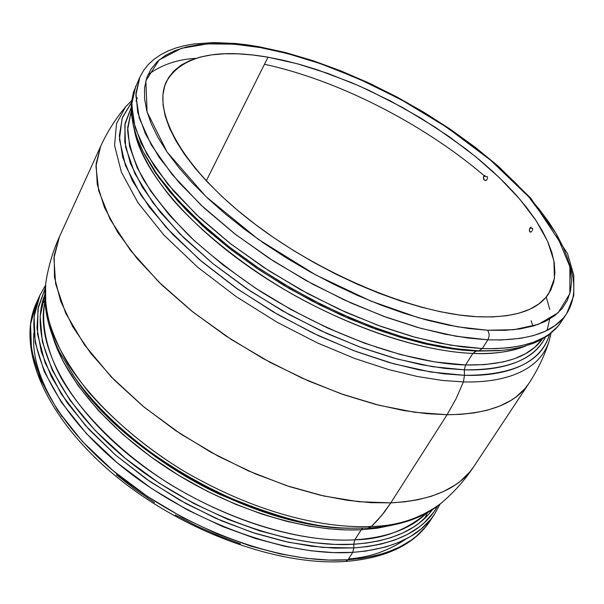 <?xml version="1.0" encoding="UTF-8"?>
<svg xmlns="http://www.w3.org/2000/svg" width="604" height="604" viewBox="0 0 604 604"><rect width="100%" height="100%" fill="white"/><g stroke="black" fill="none" stroke-linecap="round" stroke-linejoin="round"><path stroke-width="0.91" d="M487.488 178.55L487.511 177.553L487.488 178.55M487.217 176.61L487.511 177.553L487.217 176.61M485.095 175.371L484.317 175.689L485.095 175.371M483.713 176.353L484.317 175.689L483.381 177.251L483.668 179.192L484.967 180.37L486.545 180.128L487.149 179.456L485.782 180.437L484.227 179.932L483.381 177.251L483.713 176.353L487.315 176.821L483.713 176.353M532.403 230.275L532.6 229.271L532.403 230.275M532.554 228.32L532.6 229.271L532.554 228.32M531.173 227.074L530.531 227.406L531.173 227.074M529.95 228.078L530.531 227.406L529.534 228.992L529.398 230.947L530.765 232.193L531.981 231.196L530.765 232.193L529.693 231.694L529.346 230.003L529.95 228.078L532.554 228.357L529.95 228.078M568.825 262.4C576.11 282.551 575.393 299.629 566.673 313.65L573.792 295.59L573.8 275.258L567.526 253.559L530.886 198.293L497.9 165.843L475.106 147.172L450.463 129.339L424.348 112.57L397.153 97.108L369.271 83.163L341.086 70.955L313.015 60.679L285.466 52.525L258.867 46.682L247.006 44.809L235.477 43.48L213.612 42.544L193.62 44.009L184.431 45.685L175.832 48.018L167.874 51.038L160.604 54.768L154.08 59.23L148.395 64.439L143.631 70.404L139.886 77.078L135.84 95.319L139.29 118.173L151.34 145.02L172.2 174.579L200.996 205.081L235.802 234.616L274.095 261.479L313.302 284.484L351.218 303.087L386.281 317.281L417.621 327.443L444.906 334.163L468.213 338.081L487.843 339.818L501.146 339.992L520.731 338.323L533.143 335.658L544.634 331.521L554.819 325.737L563.253 318.157L566.673 313.65C554.502 332.245 528.228 340.966 487.843 339.818L456.065 336.269L420.829 328.342L383.193 316.149L344.408 299.999L305.82 280.399L268.78 258.029L234.578 233.673L204.348 208.214L179.018 182.529L159.252 157.478L145.428 133.824L137.689 112.223L135.938 93.182L139.886 77.078L133.522 91.989L131.529 101.668L131.166 108.539L131.43 114.239L133.431 126.16L137.372 138.709L143.231 151.831L157.395 174.896L176.949 199.048L201.192 223.314L229.014 246.719L259.116 268.387L290.154 287.7L320.92 304.265L350.441 317.953L378.021 328.848L403.238 337.16L425.896 343.193L445.994 347.27L463.623 349.731L478.957 350.864L482.279 348.568L487.843 339.818C489.602 336.436 489.504 333.242 487.549 330.245L457.266 326.772L418.444 317.727L370.728 301.026L315.741 274.941L258.225 239.275L205.888 196.542L167.089 152.034L147.082 111.951L145.851 80.77L159.169 59.924L181.389 48.343L207.633 43.858L234.556 44.198L260.256 47.565L258.822 46.674L260.256 47.565L287.542 53.597L320.241 63.601L358.399 78.656L401.192 99.705L446.477 127.104L490.554 160.158L528.643 196.738L556.08 233.499L569.904 266.742L569.874 293.604L558.179 312.751L538.3 324.393L513.8 329.709L487.549 330.245C489.504 333.242 489.602 336.436 487.843 339.818L482.279 348.568L462.664 346.923L439.387 343.095L412.147 336.473L380.875 326.409L345.903 312.313L308.108 293.801L269.044 270.856L230.902 244.039L196.27 214.511L167.64 183.963L146.931 154.337L135.009 127.384L131.672 104.394L135.794 86.01L131.778 102.242L133.439 121.396L141.072 143.103L154.775 166.832L174.42 191.936L199.607 217.636L229.686 243.095L263.744 267.413L300.649 289.731L339.116 309.24L377.794 325.284L415.348 337.357L450.531 345.156L482.279 348.568C522.649 349.527 548.983 340.618 561.267 321.856L557.817 326.402L549.338 334.072L544.423 337.221L533.498 342.249L521.479 345.707L508.734 347.783L495.574 348.682L482.279 348.568L478.957 350.864L501.509 350.426L478.957 350.864L455.001 348.667L428.885 343.88L401.086 336.519L372.117 326.673L342.551 314.503L313.008 300.233L284.091 284.144L256.421 266.575L230.547 247.904L206.991 228.523L186.175 208.841L168.463 189.248L154.095 170.132L143.231 151.831L158.618 177.357L177.946 201.238L201.887 225.216L229.354 248.327L259.063 269.731L289.701 288.788L320.067 305.141L349.21 318.655L376.435 329.406L401.343 337.606L423.729 343.555L443.585 347.579L461.003 350.003L476.171 351.128L472.879 353.408L465.556 364.975L434.91 361.939L401.041 354.699L364.982 343.329L327.881 328.131L291.007 309.558L255.628 288.236L222.936 264.899L194.005 240.369L169.701 215.492L150.645 191.068L137.236 167.844L129.611 146.462L127.693 127.436L131.227 111.151L127.625 129.656C128.509 144.22 133.665 160.687 143.11 179.063C155.19 198.218 171.166 217.719 191.015 237.568C212.623 257.025 235.922 275.054 260.92 291.664C351.536 348.115 426.952 364.008 465.556 364.975L464.325 369.822L464.484 375.326C513.408 375.303 541.758 361.637 549.542 334.314C539.674 367.489 499.961 376.466 464.484 375.326L463.411 381.909C498.745 382.906 538.126 373.997 548.998 341.562C538.126 373.997 498.745 382.906 463.411 381.909L455.892 399.108L447.073 414.729L460.648 414.352L474.11 412.917L487.201 410.237L499.606 406.13L510.969 400.399L516.118 396.881L525.11 388.44L528.832 383.495C515.446 403.842 488.198 414.253 447.073 414.729L390.818 502.86C431.724 500.557 459.402 488.44 473.868 466.507L469.889 471.86L460.474 481.109L455.144 485.027L443.532 491.535L430.962 496.39L417.794 499.772L404.333 501.864L390.818 502.86L381.547 515.657L371.407 526.439L367.821 528.055L351.4 528.206C258.051 528.039 121.623 452.411 72.004 373.332C104.439 422.256 165.609 468.387 220.166 493.679C275.802 517.454 319.546 528.961 351.4 528.206L348.274 528.115C316.926 528.855 273.929 517.553 219.297 494.2C165.722 469.368 105.655 424.076 73.741 375.945C122.574 453.732 256.421 527.926 348.274 528.115M551.037 333.129L548.998 341.562C544.204 356.413 537.485 370.388 528.832 383.495L473.868 466.507C464.642 480.384 453.619 492.713 440.799 503.494C420.369 518.421 397.243 526.069 371.407 526.439C397.243 526.069 420.369 518.421 440.799 503.494C423.042 518.187 398.716 526.371 367.821 528.055L371.407 526.439L377.304 520.535L384.295 512.2L390.818 502.86L370.962 502.671L347.579 500.346L320.43 495.235L289.49 486.613L255.152 473.793L218.331 456.269L180.573 433.891L144.039 407.073L111.227 376.881L84.545 344.967L65.753 313.333L55.644 283.88L53.915 258.082L59.441 236.783L54.186 255.59L54.473 277.176L60.611 301.071L72.729 326.673L90.736 353.272L114.292 380.022L142.793 406.047L175.394 430.433L211.03 452.313L248.478 470.916L286.432 485.608L323.601 495.952L358.753 501.72L390.818 502.86L447.073 414.729L414.669 412.268L378.889 405.239L340.837 393.717L301.766 377.983L263.027 358.527L225.979 336.005L191.906 311.219L161.932 285.065L136.972 258.444L117.667 232.261L104.386 207.315L97.244 184.303L96.119 163.782L100.709 146.183L95.945 166.13L98.678 190.728L110.071 219.229L130.366 250.245L158.701 281.917L193.212 312.253L231.37 339.546L270.592 362.634L308.652 381.033L343.978 394.812L375.65 404.408L403.321 410.478L427.036 413.702L447.073 414.729L455.892 399.108L463.411 381.909L442.573 380.46L417.689 376.571L388.44 369.512L354.812 358.512L317.296 342.883L277.108 322.234L236.262 296.685L197.5 267.074L163.835 235.001L137.908 202.612L121.381 172.132L114.564 145.398L116.534 123.526L125.579 106.863L116.534 123.526L114.564 145.398L121.381 172.132L137.908 202.612L163.835 235.001L197.5 267.074L236.262 296.685L277.108 322.234L317.296 342.883L354.812 358.512L388.44 369.512L417.689 376.571L442.573 380.46L463.411 381.909L464.484 375.326L464.325 369.822L444.612 368.357L421.177 364.657L393.725 358.066L362.211 347.912L327.043 333.559L289.21 314.616L250.418 291.136L213.046 263.744L179.773 233.763L153.129 203.042L134.866 173.59L125.594 147.18L124.817 125.028L131.174 107.64L125.119 123.284L124.749 142.016L130.419 163.45L142.287 187.059L160.287 212.193L184.077 238.044L213.038 263.744L246.273 288.35L282.642 310.947L320.822 330.698L359.425 346.885L397.054 358.987L432.396 366.666L464.325 369.822L465.556 364.975C504.068 365.579 529.67 356.934 542.362 339.048L534.834 347.27L525.525 353.733L514.857 358.572L503.215 361.947L484.642 364.62L465.556 364.975L472.879 353.408C437.628 352.072 375.514 339.712 295.341 295.877C250.267 270.433 204.839 235.892 173.333 200.271C151.189 173.703 137.954 148.69 133.982 127.905C139.886 167.663 186.258 224.718 256.708 272.17C327.126 319.576 413.612 351.317 472.879 353.408L476.171 351.128L498.481 350.69L476.171 351.128L478.957 350.864L476.171 351.128L452.487 348.961L426.681 344.235L399.221 336.972L370.607 327.255L341.426 315.243L312.26 301.162L283.721 285.284L256.406 267.942L230.871 249.505L207.61 230.358L187.059 210.917L169.558 191.551L155.356 172.646L144.613 154.533M362.83 528.236L361.207 529.753L345.971 529.919L328.546 528.802L308.795 526.054L286.643 521.305L262.174 514.178L235.643 504.295L207.542 491.384L178.641 475.325L149.981 456.201L122.808 434.389L98.437 410.561L78.097 385.624L62.71 360.641L52.79 336.647C66.221 380.558 111.529 433.053 173.227 471.973C234.964 510.818 307.806 532.509 361.207 529.753L354.835 539.817L353.748 544.242L335.129 544.423L313.317 542.649L288.108 538.33L259.501 530.78L227.844 519.357L193.959 503.555L159.214 483.17L125.519 458.504L95.1 430.441L70.132 400.422L52.276 370.252L42.34 341.713L40.166 316.285L44.794 294.873C28.199 335.484 56.799 401.494 123.979 457.236C190.985 512.985 287.194 548.485 353.748 544.242L353.831 547.934C395.967 544.544 423.902 530.569 437.628 506.024L433.808 512.056L424.514 522.536L419.184 526.998L407.443 534.442L394.669 540.059L381.26 544.038L367.549 546.597L353.831 547.934L352.744 552.35L365.903 551.059L385.563 546.998L398.255 542.611L410.252 536.662L421.177 528.991L430.614 519.478L434.646 513.996C419.923 536.375 392.623 549.157 352.744 552.35C284.106 557.039 184.401 519.901 116.172 461.909C47.739 403.917 20.589 335.952 39.947 295.213L34.111 316.632L35.16 342.34L44.19 371.452L61.525 402.49L86.432 433.589L117.259 462.823L151.747 488.613L187.534 509.957L222.551 526.514L255.318 538.458L284.929 546.326L311.015 550.803L333.544 552.6L352.744 552.35L348.04 559.749L345.526 561.448L348.04 559.749L352.744 552.35L353.831 547.934L334.427 548.13L311.604 546.227L285.141 541.539L255.062 533.347L221.789 520.935L186.304 503.774L150.222 481.72L115.719 455.22L85.292 425.375L61.223 393.906L45.111 362.838L37.516 334.065L37.954 309.006L45.126 288.455L38.362 306.877L36.957 328.085L41.246 351.588L51.4 376.805L67.376 402.996L88.879 429.331L115.379 454.918L146.062 478.844L179.917 500.233L215.756 518.308L252.313 532.456L288.297 542.233L322.498 547.398L353.831 547.934L353.748 544.242L354.835 539.817C386.862 537.666 410.705 528.825 426.364 513.272C405.828 530.576 381.985 539.425 354.835 539.817L361.207 529.753L362.83 528.236M44.953 301.857C41.012 322.868 45.919 349.165 61.163 378.059C83.873 417.009 125.134 456.08 169.883 484.204C250.298 532.653 317.9 542.014 354.835 539.817C291.294 543.653 200.475 511.414 134.322 459.387C68.056 407.345 35.024 343.819 44.953 301.857M264.461 64.273C337.764 80.022 423.291 123.669 484.242 175.741M484.914 180.354L483.759 179.35M525.744 345.994C512.018 351.664 494.397 354.14 472.879 353.408C491.807 354.488 509.429 352.019 525.744 345.994M545.374 337.236C534.608 359.327 507.586 370.184 464.325 369.822C496.518 370.864 531.981 363.842 545.374 337.236M532.992 326.115L531.15 320.807M546.341 297.342L549.768 309.437M392.698 525.057L377.674 528.138L361.207 529.753L377.002 528.243L392.698 525.057M432.366 509.708C417.402 529.957 391.196 541.463 353.748 544.242L366.22 543.087L378.7 540.935L390.977 537.62L402.8 532.985L413.876 526.877L419.025 523.223L428.319 514.653L432.366 509.708M432.222 517.432L425.971 526.522L416.503 536.103L411.181 540.187L399.659 547.035L387.262 552.237L374.344 555.967L361.192 558.413L348.04 559.749C387.896 556.42 415.22 543.509 430.018 521.018L432.222 517.432M348.531 558.972C369.444 557.469 388.614 550.803 406.047 538.979M424.544 518.511L427.602 512.585M440.067 504.098L434.646 513.996L430.018 521.018C414.11 544.732 385.948 558.209 345.541 561.448C276.609 566.363 178.422 529.753 111.144 472.237C43.903 414.789 16.21 346.439 36.444 302.853C16.995 343.812 43.903 411.905 112.057 469.829C180.015 527.768 279.448 564.672 348.04 559.749L328.855 560.059L306.356 558.338L280.324 553.936L250.773 546.137L218.089 534.268L183.171 517.779L147.504 496.496L113.144 470.75L82.454 441.532L57.674 410.426L40.46 379.342L31.521 350.161L30.555 324.371L36.444 302.853L39.947 295.213L45.466 285.367M267.995 57.184L206.281 180.875L267.995 57.184L297.349 63.782L328.002 73.469L359.206 85.942L390.267 100.876L420.497 117.923L449.225 136.7L475.801 156.821L499.568 177.84L519.885 199.297L536.118 220.679L547.654 241.411L553.921 260.898L554.434 278.482L548.825 293.506C537.832 310.486 513.778 318.217 476.662 316.707C413.929 313.476 318.663 273.786 250.705 220.89C182.559 167.98 151.74 111.506 166.425 81.54C181.472 56.27 215.326 48.146 267.995 57.184L252.653 54.979L238.074 53.831L224.378 53.779L211.717 54.858L200.211 57.093L190.003 60.498L181.223 65.081L174.012 70.842L168.478 77.75L164.749 85.798L162.914 94.926L163.057 105.088L165.247 116.195L169.528 128.154L175.915 140.86L184.386 154.179L194.911 167.965L207.398 182.053L221.728 196.285L237.772 210.471L255.333 224.431L274.201 237.968L294.14 250.902L314.888 263.065L336.164 274.276L357.696 284.409L379.191 293.31L400.354 300.898L420.935 307.074L440.663 311.785L459.304 314.994L476.662 316.707L492.547 316.934L506.809 315.703L519.334 313.083L530.033 309.135L538.844 303.948L545.737 297.621L550.697 290.26L553.755 281.955L554.925 272.834L554.276 263.004L551.867 252.585L547.768 241.668L542.067 230.373L534.865 218.799L526.25 207.051L516.329 195.22L505.201 183.389L492.977 171.657L479.765 160.098L465.669 148.795L435.273 127.24L402.649 107.55L368.689 90.238L351.49 82.62L317.236 69.762L300.407 64.628L283.956 60.415L267.995 57.184M33.915 332.706C31.634 357.092 40.996 385.058 61.985 416.594M195.839 58.354L195.839 58.354C177.41 59.343 161.449 64.809 147.965 74.753M44.877 300.437L43.375 302.808M116.413 474.804L134.881 489.142L154.586 502.581M175.273 514.933L196.67 526.016L218.489 535.695L240.437 543.857M73.741 375.945L59.502 351.898C47.535 327.587 42.899 305.096 45.594 284.424L45.776 307.859C49.188 325.269 56.474 343.797 67.64 363.457C93.152 403.208 136.67 442.392 182.793 470.493C265.458 518.836 333.68 528.402 371.407 526.439C333.68 528.402 265.458 518.836 182.793 470.493C147.368 448.696 116.232 422.868 89.377 393.015C73.56 373.181 61.434 353.702 52.986 334.578C46.863 316.156 44.402 299.441 45.594 284.424C47.943 267.844 52.556 251.966 59.441 236.783L100.709 146.183C107.24 131.898 115.53 118.792 125.579 106.863L131.649 100.664M131.438 102.559L122.408 117.418L119.32 135.764L122.657 157.236L132.684 181.321L149.445 207.323L172.661 234.39L201.728 261.555L235.719 287.776L273.401 312.004L313.325 333.257L353.921 350.728L393.597 363.774L430.886 372.019L464.484 375.326L443.714 373.808L418.874 369.837L389.648 362.664L356.028 351.52L318.534 335.733L278.414 314.903L237.765 289.203L199.358 259.531L166.251 227.542L141.072 195.417L125.398 165.405L119.433 139.29L122.151 118.127L131.778 102.182M143.231 151.831C135.137 135.741 131.294 121.396 131.702 108.803M260.256 47.565L277.553 51.129L295.364 55.734L313.544 61.329L331.974 67.852L369.074 83.495L405.684 102.174L440.867 123.39L473.695 146.621L488.946 158.814L503.26 171.279L516.533 183.956L528.643 196.738L539.478 209.55L548.923 222.287L556.865 234.858L563.2 247.149L567.82 259.048L570.629 270.449L571.527 281.215L570.455 291.241L567.337 300.399L562.135 308.553L554.812 315.59L545.382 321.396L533.868 325.858L520.323 328.87L504.838 330.358L487.549 330.245L468.598 328.493L448.206 325.073L426.583 319.992L403.993 313.272L380.724 304.99L357.085 295.235L333.393 284.106L309.965 271.77L287.142 258.384L265.224 244.137L244.499 229.226L225.247 213.861L207.693 198.255L192.049 182.612L178.474 167.142L167.089 152.034L157.976 137.47L151.181 123.601L146.704 110.57L144.53 98.505L144.59 87.505L146.817 77.644L151.106 68.984L157.334 61.57L165.375 55.425L175.092 50.562L186.334 46.984L198.958 44.673L212.812 43.609L227.746 43.76L243.608 45.096L260.256 47.565M367.443 528.055L351.4 528.206M137.342 97.803L135.983 101.17M566.673 313.65L559.432 324.454L555.197 329.339L547.518 335.801L539.644 340.513L534.261 342.989L522.301 346.953L508.81 349.603L498.481 350.69M549.693 319.063L547.058 330.373"/></g></svg>
